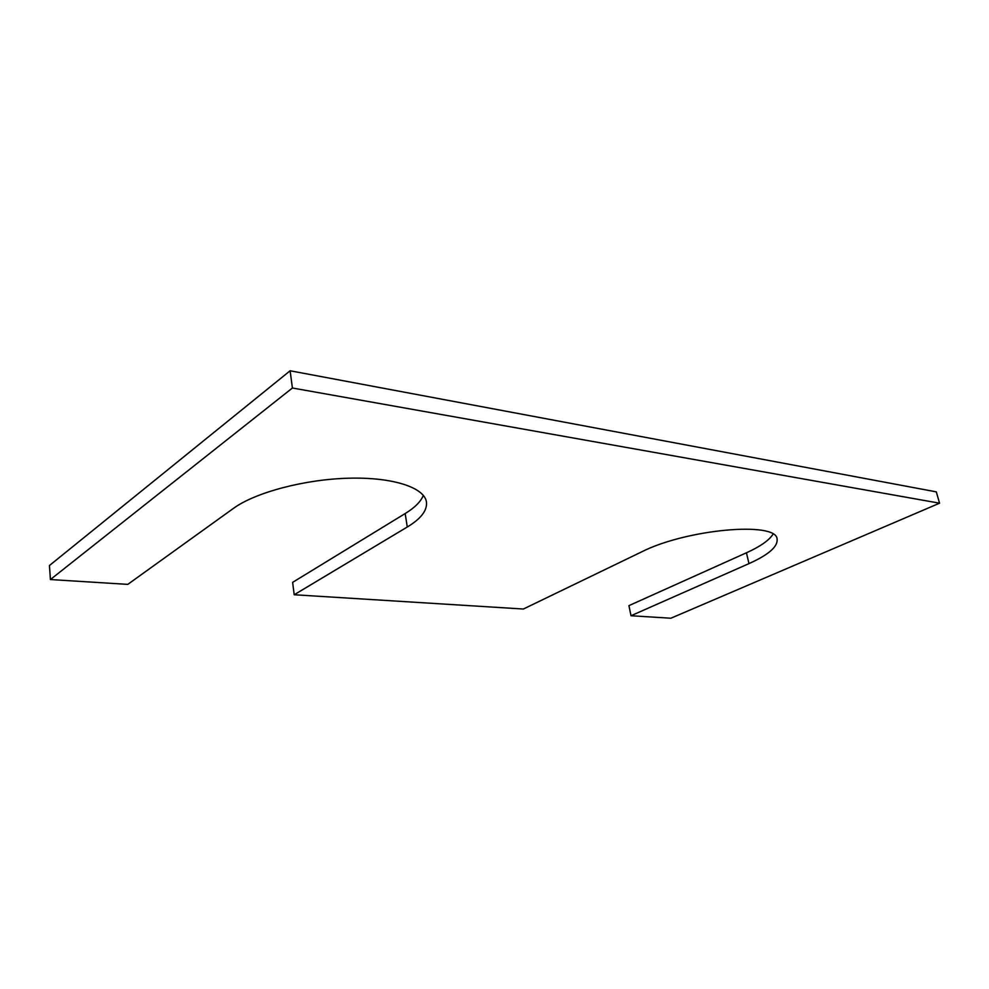 <?xml version="1.0" encoding="UTF-8"?>
<svg xmlns="http://www.w3.org/2000/svg" width="989" height="989" viewBox="0 0 989 989"><rect width="100%" height="100%" fill="white"/><g stroke="black" fill="none" stroke-linecap="round" stroke-linejoin="round"><path stroke-width="1.48" d="M939.55 503.191L292.41 388.009L290.123 370.776L936.311 491.867L939.55 503.191L670.863 618.224L631.007 615.739L628.93 605.639L746.435 552.789C760.257 546.546 769.121 540.34 773.027 534.196M290.123 370.776L49.45 565.523L50.414 579.542L127.791 584.375L233.416 508.395C255.409 492.349 305.069 479.232 349.142 478.194C393.313 477.081 424.442 487.664 426.457 501.979C427.384 510.398 420.993 518.743 407.27 527.013L294.203 594.748L292.633 582.36L405.181 513.551C414.762 507.691 420.807 501.621 423.341 495.365M292.41 388.009L50.414 579.542M294.203 594.748L523.366 609.026L641.231 552.072C686.094 529.066 776.971 521.055 777.094 539.153C777.923 546.657 768.552 554.804 748.982 563.606L631.007 615.739M407.27 527.013L405.181 513.551M748.982 563.606L746.435 552.789"/></g></svg>

